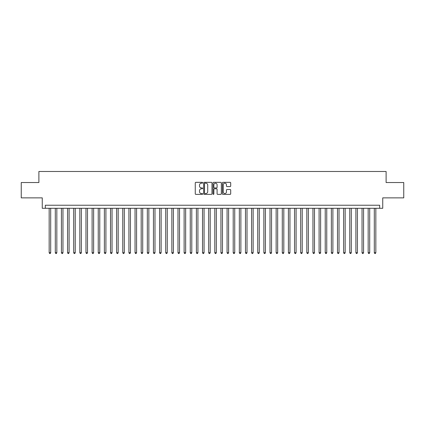 <?xml version="1.0" encoding="UTF-8"?>
<svg xmlns="http://www.w3.org/2000/svg" width="425" height="425" viewBox="0 0 425 425"><rect width="100%" height="100%" fill="white"/><g stroke="black" fill="none" stroke-linecap="round" stroke-linejoin="round"><path stroke-width="0.64" d="M202.683 182.761A0.42 0.42 0 0 0 202.263 182.336L195.867 182.336A0.6 0.6 0 0 0 195.261 182.941L195.261 193.779A0.6 0.6 0 0 0 195.867 194.379L202.263 194.379A0.42 0.42 0 0 0 202.683 193.959A0.42 0.42 0 0 0 202.263 193.54L201.434 193.54A1.928 1.928 0 0 1 199.511 191.611L199.511 190.708A1.928 1.928 0 0 1 201.434 188.78L202.263 188.78A0.42 0.42 0 0 0 202.683 188.36A0.42 0.42 0 0 0 202.263 187.94L201.434 187.94A1.928 1.928 0 0 1 199.511 186.012L199.511 185.109A1.928 1.928 0 0 1 201.434 183.18L202.263 183.18A0.42 0.42 0 0 0 202.683 182.761M230.1 186.586A0.6 0.6 0 0 0 230.701 185.98L230.701 182.941A0.6 0.6 0 0 0 230.1 182.336L222.992 182.336A0.6 0.6 0 0 0 222.392 182.941L222.392 193.779A0.6 0.6 0 0 0 222.992 194.379L230.1 194.379A0.6 0.6 0 0 0 230.701 193.779L230.701 190.108A0.6 0.6 0 0 0 230.1 189.502L227.056 189.502A0.6 0.6 0 0 0 226.456 190.108L226.456 191.93A1.61 1.61 0 0 1 224.846 193.54A1.61 1.61 0 0 1 223.231 191.93L223.231 184.79A1.61 1.61 0 0 1 224.846 183.18A1.61 1.61 0 0 1 226.456 184.79L226.456 185.98A0.6 0.6 0 0 0 227.056 186.586L230.1 186.586M379.674 208.298L382.739 208.298L382.739 197.869L403.75 197.869L403.75 182.532L386.112 182.532L386.112 171.488L38.888 171.488L38.888 182.532L21.25 182.532L21.25 197.869L42.261 197.869L42.261 208.298L379.674 208.298L379.674 205.232L45.326 205.232L45.326 208.298M211.974 182.941A0.6 0.6 0 0 0 211.368 182.336L204.266 182.336A0.6 0.6 0 0 0 203.665 182.941L203.665 193.779A0.6 0.6 0 0 0 204.266 194.379L211.368 194.379A0.6 0.6 0 0 0 211.974 193.779L211.974 182.941M213.632 182.336L220.734 182.336A0.6 0.6 0 0 1 221.335 182.941L221.335 193.779A0.6 0.6 0 0 1 220.734 194.379L217.696 194.379A0.6 0.6 0 0 1 217.09 193.779L217.09 189.385A0.6 0.6 0 0 0 216.49 188.78L214.471 188.78A0.6 0.6 0 0 0 213.871 189.385L213.871 193.959A0.42 0.42 0 0 1 213.451 194.379A0.42 0.42 0 0 1 213.026 193.959L213.026 182.941A0.6 0.6 0 0 1 213.632 182.336M204.93 183.18A0.42 0.42 0 0 0 204.505 183.605L204.505 193.115A0.42 0.42 0 0 0 204.93 193.54L205.801 193.54A1.928 1.928 0 0 0 207.729 191.611L207.729 185.109A1.928 1.928 0 0 0 205.801 183.18L204.93 183.18M217.09 184.822A1.61 1.61 0 0 0 215.48 183.212A1.61 1.61 0 0 0 213.871 184.822L213.871 187.335A0.6 0.6 0 0 0 214.471 187.94L216.49 187.94A0.6 0.6 0 0 0 217.09 187.335L217.09 184.822M49.162 208.298L49.162 252.716L50.697 252.716L50.697 208.298M50.697 252.716L50.235 253.512L49.624 253.512L49.162 252.716M55.298 208.298L55.298 252.716L56.833 252.716L56.833 208.298M56.833 252.716L56.371 253.512L55.76 253.512L55.298 252.716M61.434 208.298L61.434 252.716L62.964 252.716L62.964 208.298M62.964 252.716L62.507 253.512L61.891 253.512L61.434 252.716M67.57 208.298L67.57 252.716L69.1 252.716L69.1 208.298M69.1 252.716L68.643 253.512L68.027 253.512L67.57 252.716M73.7 208.298L73.7 252.716L75.236 252.716L75.236 208.298M75.236 252.716L74.773 253.512L74.162 253.512L73.7 252.716M79.836 208.298L79.836 252.716L81.372 252.716L81.372 208.298M81.372 252.716L80.909 253.512L80.298 253.512L79.836 252.716M85.972 208.298L85.972 252.716L87.507 252.716L87.507 208.298M87.507 252.716L87.045 253.512L86.429 253.512L85.972 252.716M92.108 208.298L92.108 252.716L93.638 252.716L93.638 208.298M93.638 252.716L93.181 253.512L92.565 253.512L92.108 252.716M98.239 208.298L98.239 252.716L99.774 252.716L99.774 208.298M99.774 252.716L99.312 253.512L98.701 253.512L98.239 252.716M104.375 208.298L104.375 252.716L105.91 252.716L105.91 208.298M105.91 252.716L105.448 253.512L104.837 253.512L104.375 252.716M110.511 208.298L110.511 252.716L112.046 252.716L112.046 208.298M112.046 252.716L111.584 253.512L110.973 253.512L110.511 252.716M116.647 208.298L116.647 252.716L118.177 252.716L118.177 208.298M118.177 252.716L117.72 253.512L117.103 253.512L116.647 252.716M122.777 208.298L122.777 252.716L124.312 252.716L124.312 208.298M124.312 252.716L123.856 253.512L123.239 253.512L122.777 252.716M128.913 208.298L128.913 252.716L130.448 252.716L130.448 208.298M130.448 252.716L129.986 253.512L129.375 253.512L128.913 252.716M135.049 208.298L135.049 252.716L136.584 252.716L136.584 208.298M136.584 252.716L136.122 253.512L135.511 253.512L135.049 252.716M141.185 208.298L141.185 252.716L142.715 252.716L142.715 208.298M142.715 252.716L142.258 253.512L141.642 253.512L141.185 252.716M147.321 208.298L147.321 252.716L148.851 252.716L148.851 208.298M148.851 252.716L148.394 253.512L147.778 253.512L147.321 252.716M153.452 208.298L153.452 252.716L154.987 252.716L154.987 208.298M154.987 252.716L154.525 253.512L153.914 253.512L153.452 252.716M159.587 208.298L159.587 252.716L161.123 252.716L161.123 208.298M161.123 252.716L160.661 253.512L160.05 253.512L159.587 252.716M165.723 208.298L165.723 252.716L167.259 252.716L167.259 208.298M167.259 252.716L166.797 253.512L166.18 253.512L165.723 252.716M171.859 208.298L171.859 252.716L173.389 252.716L173.389 208.298M173.389 252.716L172.933 253.512L172.316 253.512L171.859 252.716M177.99 208.298L177.99 252.716L179.525 252.716L179.525 208.298M179.525 252.716L179.063 253.512L178.452 253.512L177.99 252.716M184.126 208.298L184.126 252.716L185.661 252.716L185.661 208.298M185.661 252.716L185.199 253.512L184.588 253.512L184.126 252.716M190.262 208.298L190.262 252.716L191.797 252.716L191.797 208.298M191.797 252.716L191.335 253.512L190.724 253.512L190.262 252.716M196.398 208.298L196.398 252.716L197.928 252.716L197.928 208.298M197.928 252.716L197.471 253.512L196.855 253.512L196.398 252.716M202.528 208.298L202.528 252.716L204.064 252.716L204.064 208.298M204.064 252.716L203.607 253.512L202.991 253.512L202.528 252.716M208.664 208.298L208.664 252.716L210.2 252.716L210.2 208.298M210.2 252.716L209.738 253.512L209.127 253.512L208.664 252.716M214.8 208.298L214.8 252.716L216.336 252.716L216.336 208.298M216.336 252.716L215.873 253.512L215.262 253.512L214.8 252.716M220.936 208.298L220.936 252.716L222.472 252.716L222.472 208.298M222.472 252.716L222.009 253.512L221.393 253.512L220.936 252.716M227.072 208.298L227.072 252.716L228.602 252.716L228.602 208.298M228.602 252.716L228.145 253.512L227.529 253.512L227.072 252.716M233.203 208.298L233.203 252.716L234.738 252.716L234.738 208.298M234.738 252.716L234.276 253.512L233.665 253.512L233.203 252.716M239.339 208.298L239.339 252.716L240.874 252.716L240.874 208.298M240.874 252.716L240.412 253.512L239.801 253.512L239.339 252.716M245.475 208.298L245.475 252.716L247.01 252.716L247.01 208.298M247.01 252.716L246.548 253.512L245.937 253.512L245.475 252.716M251.611 208.298L251.611 252.716L253.141 252.716L253.141 208.298M253.141 252.716L252.684 253.512L252.067 253.512L251.611 252.716M257.741 208.298L257.741 252.716L259.277 252.716L259.277 208.298M259.277 252.716L258.82 253.512L258.203 253.512L257.741 252.716M263.877 208.298L263.877 252.716L265.413 252.716L265.413 208.298M265.413 252.716L264.95 253.512L264.339 253.512L263.877 252.716M270.013 208.298L270.013 252.716L271.548 252.716L271.548 208.298M271.548 252.716L271.086 253.512L270.475 253.512L270.013 252.716M276.149 208.298L276.149 252.716L277.679 252.716L277.679 208.298M277.679 252.716L277.222 253.512L276.606 253.512L276.149 252.716M282.285 208.298L282.285 252.716L283.815 252.716L283.815 208.298M283.815 252.716L283.358 253.512L282.742 253.512L282.285 252.716M288.416 208.298L288.416 252.716L289.951 252.716L289.951 208.298M289.951 252.716L289.489 253.512L288.878 253.512L288.416 252.716M294.552 208.298L294.552 252.716L296.087 252.716L296.087 208.298M296.087 252.716L295.625 253.512L295.014 253.512L294.552 252.716M300.688 208.298L300.688 252.716L302.223 252.716L302.223 208.298M302.223 252.716L301.761 253.512L301.144 253.512L300.688 252.716M306.823 208.298L306.823 252.716L308.353 252.716L308.353 208.298M308.353 252.716L307.897 253.512L307.28 253.512L306.823 252.716M312.954 208.298L312.954 252.716L314.489 252.716L314.489 208.298M314.489 252.716L314.027 253.512L313.416 253.512L312.954 252.716M319.09 208.298L319.09 252.716L320.625 252.716L320.625 208.298M320.625 252.716L320.163 253.512L319.552 253.512L319.09 252.716M325.226 208.298L325.226 252.716L326.761 252.716L326.761 208.298M326.761 252.716L326.299 253.512L325.688 253.512L325.226 252.716M331.362 208.298L331.362 252.716L332.892 252.716L332.892 208.298M332.892 252.716L332.435 253.512L331.819 253.512L331.362 252.716M337.493 208.298L337.493 252.716L339.028 252.716L339.028 208.298M339.028 252.716L338.571 253.512L337.955 253.512L337.493 252.716M343.628 208.298L343.628 252.716L345.164 252.716L345.164 208.298M345.164 252.716L344.702 253.512L344.091 253.512L343.628 252.716M349.764 208.298L349.764 252.716L351.3 252.716L351.3 208.298M351.3 252.716L350.837 253.512L350.227 253.512L349.764 252.716M355.9 208.298L355.9 252.716L357.43 252.716L357.43 208.298M357.43 252.716L356.973 253.512L356.357 253.512L355.9 252.716M362.036 208.298L362.036 252.716L363.566 252.716L363.566 208.298M363.566 252.716L363.109 253.512L362.493 253.512L362.036 252.716M368.167 208.298L368.167 252.716L369.702 252.716L369.702 208.298M369.702 252.716L369.24 253.512L368.629 253.512L368.167 252.716M374.303 208.298L374.303 252.716L375.838 252.716L375.838 208.298M375.838 252.716L375.376 253.512L374.765 253.512L374.303 252.716"/></g></svg>
